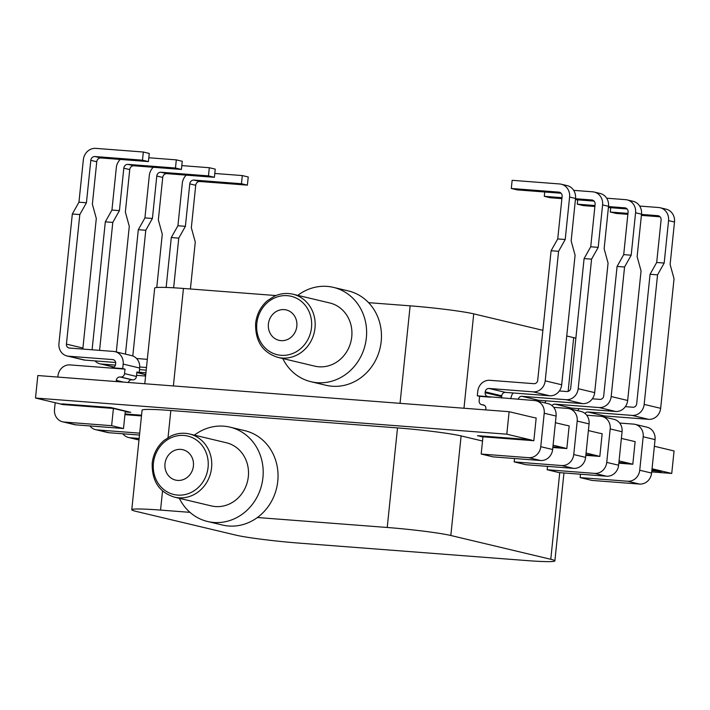 <?xml version="1.0" encoding="UTF-8"?>
<svg xmlns="http://www.w3.org/2000/svg" width="710" height="710" viewBox="0 0 710 710"><rect width="100%" height="100%" fill="white"/><g stroke="black" fill="none" stroke-linecap="round" stroke-linejoin="round"><path stroke-width="1.06" d="M164.986 463.808A15.62 14.227 -76.6 0 0 175.583 480.093A15.62 14.227 -76.6 0 0 193.413 465.991A15.62 14.227 -76.6 0 0 182.816 449.705A15.62 14.227 -76.6 0 0 164.986 463.808M268.407 324.035A15.62 14.227 -76.6 0 0 279.003 340.321A15.62 14.227 -76.6 0 0 296.833 326.218A15.62 14.227 -76.6 0 0 286.236 309.933A15.62 14.227 -76.6 0 0 268.407 324.035M277.93 357.378L314.69 366.129A32.465 29.572 -76.6 0 0 351.752 336.815A32.465 29.572 -76.6 0 0 329.724 302.957L292.964 294.215A32.465 29.572 103.4 0 1 314.991 328.064A32.465 29.572 103.4 0 1 277.93 357.378C262.638 352.568 255.201 341.244 255.618 323.423C256.736 314.148 260.677 306.569 267.457 300.658L274.433 296.185C280.539 293.425 286.707 292.768 292.964 294.215M174.509 497.16L211.269 505.902A32.465 29.572 -76.6 0 0 248.331 476.587A32.465 29.572 -76.6 0 0 226.304 442.738L189.543 433.987A32.465 29.572 103.4 0 1 211.571 467.837A32.465 29.572 103.4 0 1 174.509 497.16C159.218 492.341 151.78 481.025 152.197 463.195C153.316 453.93 157.265 446.341 164.037 440.44L171.012 435.958C177.118 433.198 183.295 432.541 189.543 433.987M282.766 358.532A48.493 44.171 -76.6 0 0 310.98 381.723A48.493 44.171 -76.6 0 0 366.342 337.933A48.493 44.171 -76.6 0 0 333.434 287.373A48.493 44.171 -76.6 0 0 297.801 295.36M310.98 381.723L325.819 385.255A48.493 44.171 -76.6 0 0 381.19 341.466A48.493 44.171 -76.6 0 0 368.57 302.655A48.493 44.171 -76.6 0 0 348.273 290.905L333.434 287.373M179.346 498.305A48.493 44.171 -76.6 0 0 207.56 521.495A48.493 44.171 -76.6 0 0 262.922 477.706A48.493 44.171 -76.6 0 0 230.013 427.145A48.493 44.171 -76.6 0 0 194.38 435.141M207.56 521.495L222.407 525.027A48.493 44.171 -76.6 0 0 257.393 517.519A48.493 44.171 -76.6 0 0 277.77 481.238A48.493 44.171 -76.6 0 0 244.861 430.677L230.013 427.145M551.102 250.728L557.732 238.933L562.116 196.493A4.109 3.745 -76.6 0 0 558.797 192.117L511.298 188.478L512.141 180.313L559.64 183.961A12.327 11.227 -76.6 0 1 561.228 184.209A12.327 11.227 -76.6 0 1 569.597 197.06L565.213 239.501L558.584 251.305L551.102 250.728L537.718 380.276A3.701 3.372 103.4 0 1 533.973 383.684L489.838 380.303A11.919 10.854 -76.6 0 0 477.768 391.299L477.297 395.789L479.605 396.34L479.143 400.83A3.701 3.372 103.4 0 0 482.134 404.762L482.88 404.815A3.701 3.372 -76.6 0 1 485.871 408.747L485.747 409.91M561.095 193.253L517.235 189.889L511.298 188.478M561.228 184.209L567.166 185.621A12.327 11.227 103.4 0 1 575.535 198.472L571.151 240.912L575.082 255.227L561.69 384.767L545.2 380.844L558.584 251.305M82.946 349.08A3.701 3.372 103.4 0 1 82.919 348.033L96.303 218.494L92.371 204.178L96.755 161.738A4.109 3.745 103.4 0 1 100.918 157.948L148.425 161.596L142.488 160.176L94.98 156.537A4.109 3.745 -76.6 0 0 90.818 160.327L86.434 202.767L79.804 214.571L72.331 213.994L78.952 202.19L83.345 159.75A12.327 11.227 103.4 0 1 95.823 148.372L143.331 152.02L142.488 160.176M128.332 382.486A3.701 3.372 103.4 0 1 131.936 379.806L132.681 379.868A3.701 3.372 -76.6 0 0 136.427 376.451L124.552 373.62L125.013 369.138L122.706 368.588L123.167 364.097A11.919 10.854 -76.6 0 0 115.082 351.672A11.919 10.854 -76.6 0 0 113.547 351.432L69.411 348.042A3.701 3.372 103.4 0 1 66.421 344.11L79.804 214.571M72.331 213.994L58.939 343.533A11.919 10.854 -76.6 0 0 67.033 355.967A11.919 10.854 -76.6 0 0 68.568 356.207L112.704 359.588A3.701 3.372 103.4 0 1 115.686 363.52L115.606 364.336A3.701 3.372 103.4 0 1 111.861 367.753L122.706 368.588M148.425 161.596L149.269 153.431L143.331 152.02M136.427 376.451L136.888 371.96L139.204 372.51L139.666 368.02A11.919 10.854 -76.6 0 0 131.572 355.595L115.082 351.672M139.204 372.51L136.852 372.333M67.033 355.967L83.523 359.89A11.919 10.854 -76.6 0 0 85.058 360.13L115.659 362.482M518.3 399.313A3.701 3.372 103.4 0 1 521.974 396.313L566.118 399.695A11.919 10.854 -76.6 0 0 578.188 388.698L591.572 259.159L584.09 258.582L590.72 246.778L595.104 204.338A4.109 3.745 -76.6 0 0 591.785 199.971L575.508 198.72M561.992 197.682L544.286 196.324L544.73 192.002M561.894 198.631L550.223 197.744L544.286 196.324M575.411 199.67L594.084 201.107M591.572 259.159L598.202 247.355L602.586 204.915A12.327 11.227 -76.6 0 0 594.217 192.055A12.327 11.227 -76.6 0 0 592.628 191.806L573.698 190.36M594.217 192.055L600.154 193.475A12.327 11.227 103.4 0 1 608.523 206.326L604.139 248.766L608.071 263.082L594.678 392.621L578.188 388.698M116.307 351.965L129.291 226.348L125.359 212.033L129.744 169.592A4.109 3.745 103.4 0 1 133.906 165.794L181.414 169.441L175.476 168.03L127.969 164.383A4.109 3.745 -76.6 0 0 123.806 168.181L119.422 210.621L112.792 222.425L105.32 221.848L111.94 210.045L116.325 167.604A12.327 11.227 103.4 0 1 120.265 159.43M99.578 350.358L112.792 222.425M105.32 221.848L92.096 349.781M181.414 169.441L182.257 161.285L176.32 159.865L148.825 157.762M176.32 159.865L175.476 168.03M94.998 360.893A11.919 10.854 -76.6 0 0 100.012 363.813A11.919 10.854 -76.6 0 0 101.557 364.052L115.446 365.117M139.728 366.981L145.692 367.443A3.701 3.372 103.4 0 1 146.464 367.602M145.648 375.563A3.701 3.372 103.4 0 1 144.849 375.599L145.63 375.661M147.316 359.375A11.919 10.854 -76.6 0 0 146.535 359.278L136.595 358.514M139.497 369.626L146.207 370.141M551.99 405.587A3.701 3.372 103.4 0 1 554.963 404.159L599.107 407.549A11.919 10.854 -76.6 0 0 611.177 396.544L624.56 267.004L617.079 266.436L623.708 254.633L628.093 212.192A4.109 3.745 -76.6 0 0 624.773 207.826L608.497 206.574M594.98 205.536L577.274 204.178L577.718 199.847M594.882 206.486L583.212 205.589L577.274 204.178M608.399 207.524L627.072 208.953M624.56 267.004L631.19 255.201L635.574 212.76A12.327 11.227 -76.6 0 0 627.205 199.909A12.327 11.227 -76.6 0 0 625.616 199.661L606.677 198.205M627.205 199.909L633.142 201.32A12.327 11.227 103.4 0 1 641.512 214.18L637.127 256.621L641.059 270.936L627.667 400.476L611.177 396.544M156.768 287.497L162.279 234.193L158.348 219.887L162.732 177.447A4.109 3.745 103.4 0 1 166.894 173.648L214.402 177.296L208.465 175.885L160.957 172.237A4.109 3.745 -76.6 0 0 156.795 176.027L152.41 218.467L145.781 230.271L138.308 229.694L144.929 217.899L149.313 175.459A12.327 11.227 103.4 0 1 153.254 167.285M132.797 355.967L145.781 230.271M138.308 229.694L125.448 354.139M214.402 177.296L215.245 169.131L209.308 167.72L181.813 165.607M209.308 167.72L208.465 175.885M139.222 372.262L145.932 372.777M124.552 373.62A3.701 3.372 103.4 0 1 120.806 377.037L120.061 376.983A3.701 3.372 -76.6 0 0 116.316 380.391L116.191 381.554M76.005 424.873L64.131 422.051A11.919 10.854 103.4 0 1 62.586 421.802L74.47 424.633A11.919 10.854 -76.6 0 0 76.005 424.873L123.504 428.52L111.63 425.689L113.414 408.454L62.542 404.549L60.243 403.919L63.465 404.167M123.504 428.52L125.288 411.276L113.414 408.454M64.131 422.051L111.63 425.689M62.586 421.802A11.919 10.854 103.4 0 1 54.501 409.377L55.194 402.721M125.013 369.138L70.033 364.913A11.919 10.854 103.4 0 0 57.963 375.918L57.838 377.072M552.637 449.51L540.763 446.688A11.919 10.854 103.4 0 1 528.693 457.693L481.185 454.045L493.059 456.867L540.567 460.515A11.919 10.854 -76.6 0 0 552.637 449.51L556.09 416.051A11.919 10.854 -76.6 0 0 548.005 403.626L536.13 400.795A11.919 10.854 103.4 0 0 534.595 400.555L477.297 395.789M536.13 400.795A11.919 10.854 103.4 0 1 544.215 413.229L540.763 446.688M481.185 454.045L482.969 436.81L533.84 440.715L526.145 439.401L477.519 435.665L482.942 437.04M501.766 398.044A3.701 3.372 103.4 0 1 501.65 396.615L501.739 395.798A3.701 3.372 103.4 0 1 505.484 392.39L549.62 395.772A11.919 10.854 -76.6 0 0 561.69 384.767M108.994 432.727L97.119 429.896A11.919 10.854 103.4 0 1 95.575 429.656L107.458 432.479A11.919 10.854 -76.6 0 0 108.994 432.727L139.497 435.061M97.119 429.896L139.692 433.162M95.575 429.656A11.919 10.854 103.4 0 1 89.877 425.938M145.594 376.034L136.542 375.341M585.626 457.364L573.751 454.542A11.919 10.854 103.4 0 1 561.681 465.538L514.173 461.899L526.048 464.722L573.556 468.369A11.919 10.854 -76.6 0 0 585.626 457.364L589.078 423.905A11.919 10.854 -76.6 0 0 580.993 411.472L569.118 408.649A11.919 10.854 103.4 0 0 567.583 408.41L553.711 407.345M569.118 408.649A11.919 10.854 103.4 0 1 577.203 421.074L573.751 454.542M514.173 461.899L514.519 458.518M536.334 400.848A3.701 3.372 103.4 0 1 538.473 400.236L582.608 403.626A11.919 10.854 -76.6 0 0 594.678 392.621M139 439.863L130.099 437.75L139.142 438.443M130.099 437.75A11.919 10.854 103.4 0 1 128.563 437.511A11.919 10.854 103.4 0 1 122.865 433.783M618.614 465.219L606.739 462.387A11.919 10.854 103.4 0 1 594.669 473.392L547.161 469.745L559.036 472.576L606.544 476.215A11.919 10.854 -76.6 0 0 618.614 465.219L622.066 431.751A11.919 10.854 -76.6 0 0 613.981 419.326L602.107 416.504A11.919 10.854 103.4 0 0 600.571 416.264L586.7 415.199M602.107 416.504A11.919 10.854 103.4 0 1 610.192 428.929L606.739 462.387M547.161 469.745L547.508 466.372M569.322 408.694A3.701 3.372 103.4 0 1 571.461 408.09L615.597 411.472A11.919 10.854 -76.6 0 0 627.667 400.476M125.226 411.915L130.746 412.332L110.946 407.629L60.235 403.999M527.796 439.792L531.524 440.164M533.352 417.462L509.123 411.702L37.825 375.537L35.5 398.035L60.243 403.919M560.785 447.646L552.921 446.776M566.34 425.317L555.406 422.716M593.773 455.492L585.91 454.622M599.329 433.171L588.395 430.562M651.851 470.606L661.4 471.591L651.984 469.346M482.534 441.025L461.109 435.922A48.493 2.858 -174.1 0 0 397.511 427.908L170.844 410.513A48.493 2.858 -174.1 0 0 142.071 410.167L131.776 509.736A48.493 2.858 -174.1 0 0 135.876 511.333L235.835 535.118A48.493 2.858 -174.1 0 0 299.434 543.141L526.101 560.527A48.493 2.858 -174.1 0 0 554.874 560.882A48.493 2.858 -174.1 0 0 550.774 559.285L450.823 535.5A48.493 2.858 -174.1 0 0 387.225 527.477L257.393 517.519M141.547 415.208L125.013 413.939M651.718 471.91L671.74 473.446L652.046 468.76M619.058 460.905L630.498 463.63L618.898 462.476M597.509 455.784L586.069 453.06M564.521 447.93L553.081 445.205M531.533 440.076L506.798 434.192L35.5 398.035M130.746 412.332L110.955 407.54L62.32 403.892M630.498 463.63L632.805 464.26L635.139 441.611L621.383 438.416M671.74 473.446L674.056 450.957L654.371 446.27M566.855 425.352L569.163 425.902L566.828 448.56L564.512 448.01M527.787 439.872L477.51 435.754M533.84 440.715L536.174 418.057L533.867 417.507M141.538 415.297L125.004 414.028M141.476 415.927L124.942 414.658M599.843 433.207L602.151 433.757L599.817 456.415L597.5 455.864M566.828 448.56L552.841 447.486M560.776 447.726L552.913 446.856M599.817 456.415L585.83 455.341M593.764 455.572L585.901 454.702M584.978 413.442A3.701 3.372 103.4 0 1 587.951 412.013L632.095 415.403A11.919 10.854 -76.6 0 0 644.165 404.398L657.549 274.859L650.067 274.282L656.697 262.478L661.081 220.038A4.109 3.745 -76.6 0 0 657.762 215.671L641.485 214.42M627.968 213.39L610.263 212.024L610.707 207.702M627.871 214.34L616.2 213.444L610.263 212.024M641.387 215.37L660.06 216.807M657.549 274.859L664.178 263.055L668.563 220.615A12.327 11.227 -76.6 0 0 660.193 207.764A12.327 11.227 -76.6 0 0 658.605 207.515L639.666 206.06M660.193 207.764L666.131 209.175A12.327 11.227 103.4 0 1 674.5 222.026L670.116 264.466L674.038 278.781L660.655 408.321L644.165 404.398M190.413 288.988L195.268 242.048L191.336 227.733L195.72 185.292A4.109 3.745 103.4 0 1 199.883 181.503L247.391 185.141L241.453 183.73L193.945 180.083A4.109 3.745 -76.6 0 0 189.783 183.881L185.399 226.321L178.769 238.125L171.287 237.548L177.917 225.744L182.301 183.304A12.327 11.227 103.4 0 1 186.242 175.13M173.639 287.79L178.769 238.125M171.287 237.548L166.14 287.435M247.391 185.141L248.234 176.985L242.296 175.565L214.802 173.462M242.296 175.565L241.453 183.73M651.602 473.064L639.728 470.242A11.919 10.854 103.4 0 1 627.658 481.238L580.15 477.599L592.025 480.422L639.533 484.069A11.919 10.854 -76.6 0 0 651.602 473.064L655.055 439.605A11.919 10.854 -76.6 0 0 646.97 427.18L635.095 424.349A11.919 10.854 103.4 0 0 633.56 424.11L619.688 423.045M635.095 424.349A11.919 10.854 103.4 0 1 643.18 436.774L639.728 470.242M580.15 477.599L580.496 474.218M602.311 416.548A3.701 3.372 103.4 0 1 604.45 415.936L648.585 419.326A11.919 10.854 -76.6 0 0 660.655 408.321M630.489 463.71L626.761 463.346M632.317 441.017L632.832 441.061M632.805 464.26L618.818 463.186M626.753 463.426L618.889 462.556M542.875 330.319L473.73 313.864A48.493 2.858 -174.1 0 0 410.131 305.841L368.57 302.655M275.906 295.546L183.455 288.455A48.493 2.858 -174.1 0 0 154.682 288.1L144.796 383.746M189.978 512.345L160.549 510.091A48.493 2.858 -174.1 0 0 131.776 509.736M509.123 411.702L506.798 434.192M661.392 471.671L651.975 469.425M575.863 338.235A48.493 2.858 -174.1 0 0 573.68 337.649L566.731 335.999M650.067 274.282L636.684 403.821A3.701 3.372 103.4 0 1 632.938 407.238L625.341 406.652M579.049 408.667A11.919 10.854 -76.6 0 0 577.86 410.726M656.697 262.478L664.178 263.055M185.399 226.321L177.917 225.744M617.079 266.436L603.695 395.976A3.701 3.372 103.4 0 1 599.95 399.384L592.353 398.807M546.061 400.822A11.919 10.854 -76.6 0 0 544.872 402.881M584.09 258.582L570.707 388.121A3.701 3.372 103.4 0 1 566.962 391.538L559.365 390.953M513.073 392.967A11.919 10.854 -76.6 0 0 510.801 398.736M145.621 375.785L144.849 375.599M488.143 396.624A3.701 3.372 103.4 0 1 485.161 392.692L485.241 391.876A3.701 3.372 103.4 0 1 488.995 388.459L533.13 391.849A11.919 10.854 -76.6 0 0 545.2 380.844M114.168 368.304L111.861 367.753M490.459 397.174L479.605 396.34M623.708 254.633L631.19 255.201M590.72 246.778L598.202 247.355M557.732 238.933L565.213 239.501M152.41 218.467L144.929 217.899M119.422 210.621L111.94 210.045M86.434 202.767L78.952 202.19M153.422 463.168A30.033 27.353 -76.6 0 0 177.669 495.092A30.033 27.353 -76.6 0 0 208.083 467.366A30.033 27.353 -76.6 0 0 183.828 435.452A30.033 27.353 -76.6 0 0 153.422 463.168M256.834 323.396A30.033 27.353 -76.6 0 0 281.089 355.311A30.033 27.353 -76.6 0 0 311.504 327.594A30.033 27.353 -76.6 0 0 287.248 295.671A30.033 27.353 -76.6 0 0 256.834 323.396M559.835 192.366L558.797 192.117M575.535 198.472L569.597 197.06M96.755 161.738L90.818 160.327M100.918 157.948L94.98 156.537M82.919 348.033L66.421 344.11M592.823 200.22L591.785 199.971M608.523 206.326L602.586 204.915M129.744 169.592L123.806 168.181M133.906 165.794L127.969 164.383M625.812 208.065L624.773 207.826M641.512 214.18L635.574 212.76M162.732 177.447L156.795 176.027M166.894 173.648L160.957 172.237M132.681 379.868L120.806 377.037M131.936 379.806L120.061 376.983M123.54 382.113L116.316 380.391M139.666 368.02L123.167 364.097M483.812 405.037L482.88 404.815M484.264 405.268L482.134 404.762M556.09 416.051L544.215 413.229M540.567 460.515L528.693 457.693M589.078 423.905L577.203 421.074M573.556 468.369L561.681 465.538M622.066 431.751L610.192 428.929M606.544 476.215L594.669 473.392M658.8 215.92L657.762 215.671M674.5 222.026L668.563 220.615M195.72 185.292L189.783 183.881M199.883 181.503L193.945 180.083M655.055 439.605L643.18 436.774M639.533 484.069L627.658 481.238M183.455 288.455L173.382 385.938M410.131 305.841L400.049 403.333M387.225 527.477L397.511 427.908M160.549 510.091L162.537 490.929M168.048 437.537L170.844 410.513M550.774 559.285L559.737 472.629M450.823 535.5L461.109 435.922M573.68 337.649L568.124 391.405M473.73 313.864L463.976 408.232M648.585 419.326L632.095 415.403M604.45 415.936L587.951 412.013M615.597 411.472L599.107 407.549M571.461 408.09L554.963 404.159M145.745 374.569L136.844 372.448M582.608 403.626L566.118 399.695M538.473 400.236L521.974 396.313M146.464 367.629L145.692 367.443M114.124 367.043L101.557 364.052M549.62 395.772L533.13 391.849M505.484 392.39L488.995 388.459M501.739 395.798L485.241 391.876M501.65 396.615L485.161 392.692M113.635 359.81L112.704 359.588M85.058 360.13L68.568 356.207M484.353 405.33L481.655 404.682M138.982 439.987L128.563 437.511M554.874 560.882L563.962 472.949M570.663 408.126L570.574 408.995M145.736 374.694L136.826 372.572M113.999 367.141L100.012 363.813"/></g></svg>
